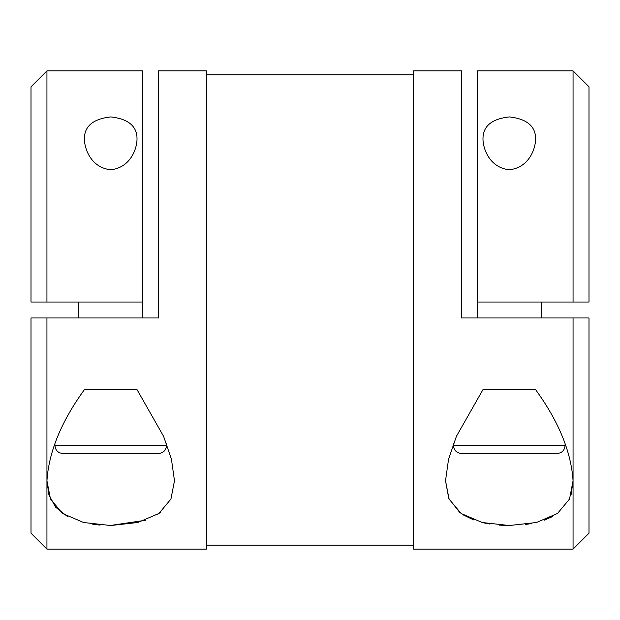 <?xml version="1.0" encoding="UTF-8"?>
<svg xmlns="http://www.w3.org/2000/svg" width="620" height="620" viewBox="0 0 620 620"><rect width="100%" height="100%" fill="white"/><g stroke="black" fill="none" stroke-linecap="round" stroke-linejoin="round"><path stroke-width="0.93" d="M571.074 494.938L573.058 480.779L569.517 499.054L557.504 513.461L536.463 522.497L509.369 525.52L482.236 522.521L461.11 513.492L449.05 499.046L445.517 480.779L448.764 498.387L459.761 512.492M463.156 514.864L473.905 520.033M483.554 522.831L489.614 524.001M499.092 525.125L510.043 525.52M525.287 524.528L531.48 523.559M544.391 520.134L552.389 516.623M445.517 480.779L448.547 459.281L456.421 436.31L482.918 389.716L535.649 389.716C558.69 421.507 571.159 451.864 573.058 480.779L573.058 549.142L413.625 549.142L413.625 70.858L461.458 70.858L461.458 317.975L589 317.975L589 533.2L573.058 549.142M573.058 480.779L573.058 317.975L589 317.975M31 317.975L46.942 317.975L46.942 549.142L31 533.2L31 317.975L158.542 317.975L158.542 70.858L206.375 70.858L206.375 549.142L46.942 549.142M46.942 480.779C48.833 451.887 61.302 421.53 84.351 389.716L137.082 389.716L163.618 436.395L171.438 459.219L174.483 480.779L170.942 499.054L158.937 513.461L137.888 522.49L110.802 525.52L83.669 522.521L62.543 513.492L50.483 499.046L46.942 480.779L48.918 494.923M48.965 495.047L55.614 507.191L67.611 516.623M92.799 524.272L100.06 525.093M110.081 525.52L145.421 520.273M157.635 514.352L160.34 512.414M573.058 302.025L589 302.025L573.058 302.025L573.058 70.858L477.4 70.858L477.4 302.025L573.058 302.025M509.284 169.756C527.938 167.896 535.362 150.35 535.595 139.221C535.812 126.364 527.07 118.924 509.377 116.917C491.559 118.885 482.755 126.317 482.98 139.221C483.228 150.342 490.598 167.873 509.284 169.756M589 302.025L589 86.8L573.058 70.858M31 302.025L31 86.8L46.942 70.858L142.6 70.858L142.6 302.025L31 302.025L78.825 302.025L78.825 317.975M46.942 70.858L46.942 302.025M110.717 169.756C129.363 167.896 136.787 150.35 137.02 139.221C137.237 126.364 128.503 118.924 110.802 116.917C92.985 118.885 84.188 126.317 84.405 139.221C84.653 150.342 92.031 167.873 110.717 169.756M54.916 443.703L54.916 445.517C55.389 450.353 58.04 453.011 62.884 453.483L158.542 453.483C163.386 453.011 166.044 450.353 166.517 445.517L166.517 443.703M84.351 389.716L137.082 389.716M110.717 453.483L86.8 453.483M142.6 302.025L142.6 317.975M453.483 443.703L453.483 445.517C453.956 450.353 456.614 453.011 461.458 453.483L557.116 453.483C561.952 453.011 564.611 450.353 565.083 445.517L565.083 443.695M482.918 389.716L535.649 389.716M509.284 453.483L485.375 453.483M541.175 302.025L541.175 317.975M54.916 445.517L166.517 445.517M453.483 445.517L565.083 445.517M413.625 74.842L206.375 74.842M413.625 545.158L206.375 545.158M477.4 302.025L477.4 317.975"/></g></svg>
